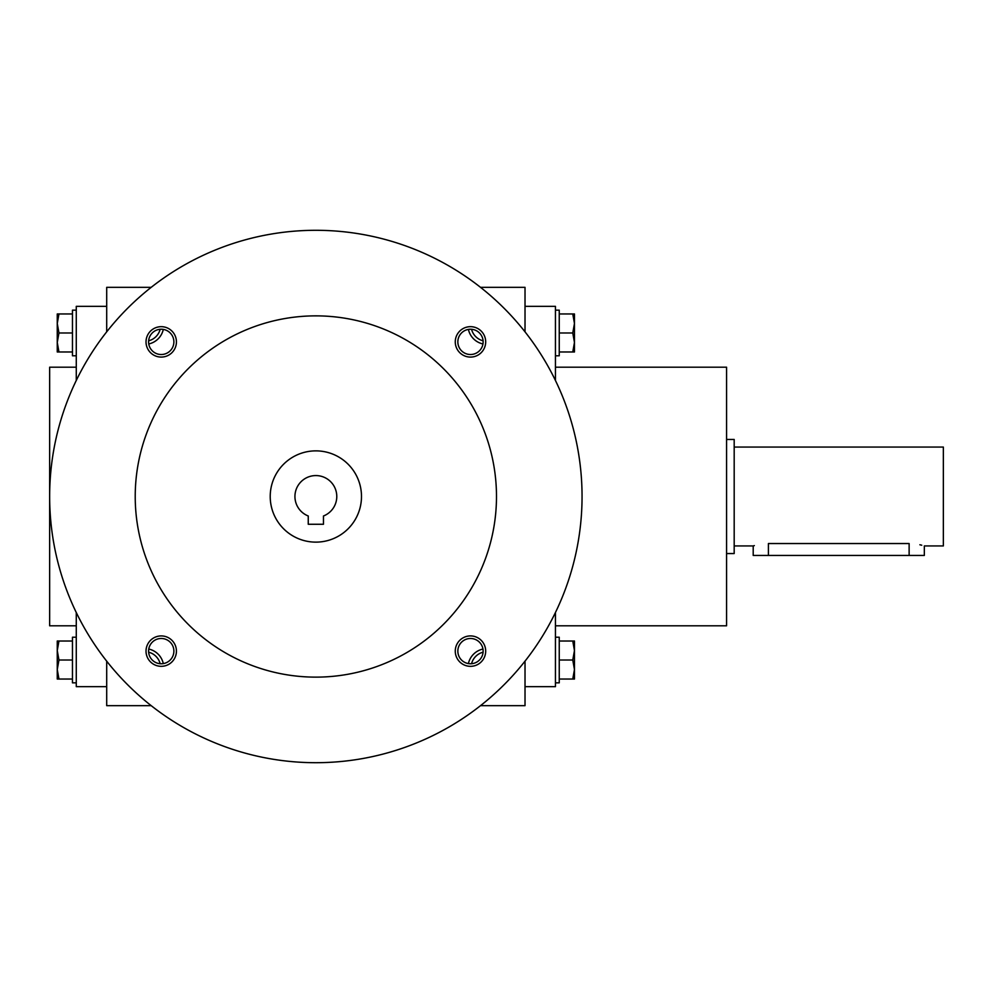 <?xml version="1.0" encoding="UTF-8"?>
<svg xmlns="http://www.w3.org/2000/svg" width="993" height="993" viewBox="0 0 993 993"><rect width="100%" height="100%" fill="white"/><g stroke="black" fill="none" stroke-linecap="round" stroke-linejoin="round"><path stroke-width="1.49" d="M483.082 340.798A15.925 15.925 0 0 1 471.551 329.279M151.184 287.337L106.698 287.337L106.698 331.823M106.698 661.177L106.698 705.663L151.184 705.663M525.024 331.823L525.024 287.337L480.538 287.337M480.538 705.663L525.024 705.663L525.024 661.177M482.946 343.95A19.016 19.016 0 0 1 468.411 329.403M148.764 343.95A19.016 19.016 0 0 0 163.299 329.403M468.411 663.597A19.016 19.016 0 0 1 482.946 649.05M163.299 663.597A19.016 19.016 0 0 0 148.764 649.05M106.698 686.647L76.275 686.647L76.275 612.532M76.275 380.468L76.275 306.353L106.698 306.353M76.275 625.801L49.65 625.801L49.65 367.199L76.275 367.199M555.447 625.801L726.578 625.801L726.578 367.199L555.447 367.199M525.024 686.647L555.447 686.647L555.447 612.532M555.447 380.468L555.447 306.353L525.024 306.353M160.158 663.721A15.925 15.925 0 0 0 148.64 652.202M471.551 663.721A15.925 15.925 0 0 1 483.082 652.202M148.64 340.798A15.925 15.925 0 0 0 160.158 329.279M323.47 524.267L308.252 524.267L308.252 515.988A20.915 20.915 0 0 1 299.178 483.876A20.915 20.915 0 0 1 332.543 483.876A20.915 20.915 0 0 1 323.47 515.988L323.47 524.267M49.65 496.5A266.211 266.211 0 0 0 448.96 727.037A266.211 266.211 0 0 0 448.96 265.963A266.211 266.211 0 0 0 49.65 496.5M135.222 496.5A180.639 180.639 0 0 0 406.174 652.935A180.639 180.639 0 0 0 406.174 340.065A180.639 180.639 0 0 0 135.222 496.5M455.266 341.877A15.218 15.218 0 0 0 478.092 355.047A15.218 15.218 0 0 0 478.092 328.708A15.218 15.218 0 0 0 455.266 341.877M146.021 651.123A15.218 15.218 0 0 0 168.835 664.292A15.218 15.218 0 0 0 168.835 637.953A15.218 15.218 0 0 0 146.021 651.123M146.021 341.877A15.218 15.218 0 0 0 168.835 355.047A15.218 15.218 0 0 0 168.835 328.708A15.218 15.218 0 0 0 146.021 341.877M455.266 651.123A15.218 15.218 0 0 0 478.092 664.292A15.218 15.218 0 0 0 478.092 637.953A15.218 15.218 0 0 0 455.266 651.123M270.22 496.5A45.641 45.641 0 0 0 338.675 536.021A45.641 45.641 0 0 0 338.675 456.979A45.641 45.641 0 0 0 270.22 496.5M457.847 651.123A12.636 12.636 0 0 0 476.801 662.07A12.636 12.636 0 0 0 476.801 640.175A12.636 12.636 0 0 0 457.847 651.123M148.59 341.877A12.636 12.636 0 0 0 167.556 352.825A12.636 12.636 0 0 0 167.556 330.93A12.636 12.636 0 0 0 148.59 341.877M148.59 651.123A12.636 12.636 0 0 0 167.556 662.07A12.636 12.636 0 0 0 167.556 640.175A12.636 12.636 0 0 0 148.59 651.123M457.847 341.877A12.636 12.636 0 0 0 476.801 352.825A12.636 12.636 0 0 0 476.801 330.93A12.636 12.636 0 0 0 457.847 341.877M58.959 641.019L57.259 650.527L58.959 660.022L57.259 669.53L57.259 641.019L72.464 641.019M72.464 660.022L58.959 660.022M57.259 679.038L57.259 669.53L58.959 679.038L57.259 679.038M76.275 682.849L72.464 682.849L72.464 637.208L76.275 637.208M72.464 679.038L58.959 679.038M58.959 313.962L57.259 323.47L58.959 332.978L57.259 342.473L57.259 313.962L72.464 313.962M72.464 332.978L58.959 332.978M57.259 351.981L57.259 342.473L58.959 351.981L57.259 351.981M76.275 355.792L72.464 355.792L72.464 310.151L76.275 310.151M72.464 351.981L58.959 351.981M572.762 679.038L574.463 669.53L572.762 660.022L574.463 650.527L574.463 679.038L559.245 679.038M559.245 660.022L572.762 660.022M574.463 641.019L574.463 650.527L572.762 641.019L574.463 641.019M555.447 637.208L559.245 637.208L559.245 682.849L555.447 682.849M559.245 641.019L572.762 641.019M572.762 351.981L574.463 342.473L572.762 332.978L574.463 323.47L574.463 351.981L559.245 351.981M559.245 332.978L572.762 332.978M574.463 313.962L574.463 323.47L572.762 313.962L574.463 313.962M555.447 310.151L559.245 310.151L559.245 355.792L555.447 355.792M559.245 313.962L572.762 313.962M734.187 447.061L943.35 447.061L943.35 545.939L924.334 545.939L924.334 555.447L753.203 555.447L753.203 545.939L734.187 545.939M726.578 439.452L734.187 439.452L734.187 553.548L726.578 553.548M768.408 555.447L768.408 543.543C748.784 546.162 748.784 546.162 768.408 543.543L909.129 543.543C928.753 546.162 928.753 546.162 909.129 543.543L909.129 555.447M921.74 545.207L919.878 544.76M754.332 545.604L753.501 545.852"/></g></svg>
